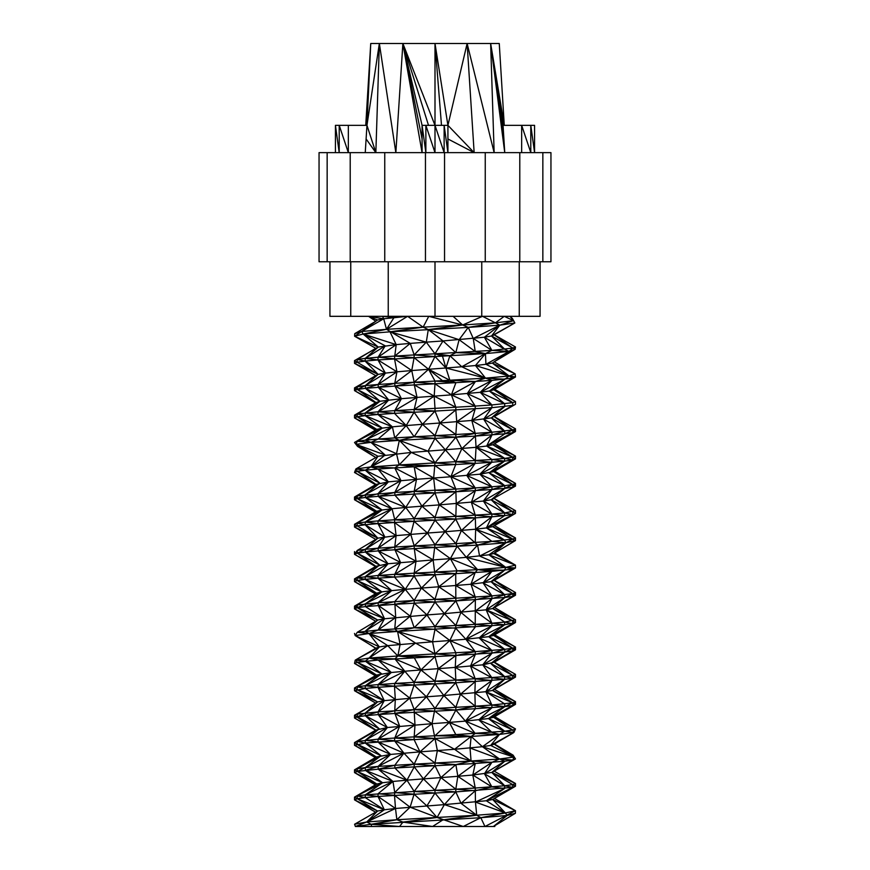 <?xml version="1.0" encoding="UTF-8"?>
<svg xmlns="http://www.w3.org/2000/svg" width="870" height="870" viewBox="0 0 870 870"><rect width="100%" height="100%" fill="white"/><g stroke="black" fill="none" stroke-linecap="round" stroke-linejoin="round"><path stroke-width="1.3" d="M428.29 329.599L423.124 327.153L386.487 329.317L363.171 334.026L390.01 331.818L426.289 342.16L428.29 329.599L459.099 339.691L468.277 327.392L462.655 324.988L423.124 327.153L390.01 331.818L468.277 327.392L473.258 338.463L499.804 325.173L495.443 322.824L468.277 327.392L499.804 325.173L491.539 336.005L514.855 322.966L513.507 320.66L499.804 325.173L514.855 322.966L512.419 318.485L513.507 320.66L495.443 322.824L462.655 324.988L428.29 329.599L443.015 340.931L435 353.796L414.174 354.927L414.087 357.668L428.573 369.271L414.174 382.213L414.305 384.931L435 383.8L435 381.071L414.174 382.213L394.926 386.062L417.034 397.416L434.195 396.144L414.174 409.498L394.762 410.629L394.501 413.37L435 411.086L435 408.356L414.174 409.498L414.087 412.228L422.472 424.288L439.828 423.005L455.826 409.944L456.761 421.732L475.237 408.813L471.812 420.449L491.909 407.671L483.698 419.166L504.698 406.54L491.387 417.894L515.486 404.267L494.214 416.61L512.745 429.954L504.883 433.804L512.832 432.662L515.486 431.531L515.486 428.823L512.832 432.662L492.855 444.755L515.486 431.531M357.168 362.224L354.514 360.615L354.514 363.355L357.168 362.224L378.146 374.394L385.399 373.11L377.95 359.941L365.302 358.342L357.255 359.473L357.168 362.224L365.106 361.094L385.399 373.11L396.937 371.827L394.512 358.81L378.091 357.2L365.302 358.342L365.106 361.094L377.95 359.941L396.937 371.827L411.749 370.555L414.087 357.668L394.762 356.069L378.091 357.2L377.95 359.941L449.866 355.71L455.826 352.654L443.015 340.931L426.289 342.16L414.174 354.927L394.762 356.069L394.512 358.81L411.749 370.555L414.174 382.213L394.762 383.344L378.276 387.204L401.418 398.699L417.034 397.416L414.174 409.498L435 411.086L491.909 407.671L512.745 405.398L491.387 417.894L504.698 431.096L491.996 434.956L486.678 446.038L512.832 432.662L512.745 429.954L491.909 432.227L475.401 436.087L504.883 433.804L486.678 446.038L492.855 444.755L512.745 457.239L512.626 459.991L515.486 458.849L512.745 457.239L504.698 458.37L504.556 461.122L512.626 459.991L493.79 471.627L515.486 458.849L515.486 456.097L512.745 457.239L486.678 446.038L504.698 458.37L491.909 459.512L491.767 462.253L504.556 461.122L489.19 472.91L512.626 459.991L504.698 458.37L476.053 447.321L491.996 434.956L491.909 432.227L475.237 433.369L455.891 437.229L455.826 434.5L435 435.642L422.472 424.288L435 411.086L439.828 423.005L435 435.642L414.174 436.773L435 438.371L435 435.642L455.891 437.229L475.401 436.087L475.237 433.369L455.826 434.5L439.828 423.005L471.812 420.449L491.387 417.894L512.745 429.954L515.486 428.823L494.214 416.61M371.62 826.5L371.153 824.292L355.384 826.5L354.579 824.249L366.716 821.987L355.384 826.5L399.547 826.5L371.153 824.292L366.716 821.987L377.591 811.057L357.255 798.725L384.344 809.774L377.993 796.452L435 793.038L435 790.308L423.418 778.889L435 765.752L435 763.023L414.174 764.164L414.25 766.883L455.869 764.621L435 763.023L419.992 751.865L435 738.478L432.042 723.688L435 708.463L426.43 696.816L435 683.907L435 681.177L414.174 682.319L414.076 685.049L455.739 682.776L455.826 680.046L435 681.177L420.906 669.943L435 656.622L435 653.903L397.862 655.98L435 656.622L455.88 655.491L455.826 652.761L449.866 640.516L455.739 628.216L455.826 625.476L435 626.617L426.963 614.927L435 602.062L435 599.332L414.174 600.474L414.272 603.193L455.88 600.92L455.826 598.201L435 599.332L421.428 588.066L435 574.776L433.119 559.91L435 544.772L427.496 533.038L435 520.216L435 517.487L421.95 506.177L435 492.931L435 490.201L414.174 491.343L414.294 494.062L455.891 491.789L455.826 489.07L435 490.201L433.651 478.021L435 462.927L399.156 464.928L435 465.646L455.695 464.526L455.826 461.785L445.407 449.877L455.891 437.229L461.894 448.594L475.401 436.087L476.053 447.321L486.678 446.038M515.388 813.287L515.475 810.709L484.96 826.5L493.399 826.5L507.177 815.484L515.388 813.287L493.399 826.5L494.834 826.5L494.345 825.934M514.855 322.966L494.203 334.776L512.745 348.109L509.026 351.447L515.149 349.305L515.486 346.978L512.745 348.109L491.909 350.382L485.449 353.579L509.026 351.447L494.193 361.844L515.149 349.305L491.539 336.005L494.345 334.852M499.804 325.173L484.372 337.234L491.539 336.005L504.698 349.251L484.372 337.234L491.909 350.382L435 353.796L426.289 342.16L410.27 343.389L394.762 356.069L396.209 344.618L378.091 357.2L385.247 345.847L365.302 358.342L378.254 347.076L354.514 360.615L378.254 347.076L363.171 334.026L396.209 344.618L378.254 347.076L354.59 336.244L363.171 334.026L361.67 331.492L354.59 336.244L354.742 333.656L361.67 331.492L386.487 329.317L383.703 318.779L361.67 331.492L377.482 320.008L383.703 318.779L382.528 316.321L394.023 317.55L386.487 329.317L410.27 343.389L396.209 344.618L390.01 331.818M443.015 340.931L484.372 337.234M375.448 402.853L354.514 390.608L375.992 402.538L357.363 389.466L357.255 386.758L354.514 387.9L375.786 375.666L354.514 363.355L378.146 374.394L365.302 385.627L357.255 386.758L354.514 390.608L357.363 389.466L379.972 401.255L365.422 388.335L365.302 385.627L385.399 373.11L378.091 384.486L365.302 385.627L357.363 389.466L365.422 388.335L388.705 399.982L378.276 387.204L378.091 384.486L396.937 371.827L394.762 383.344L378.091 384.486L365.422 388.335L394.926 386.062L394.762 383.344L411.749 370.555L428.573 369.271L435 356.526L435 353.796L442.471 356.113L445.94 367.988L449.866 355.71L435 353.796M410.27 343.389L414.174 354.927L435 356.526L445.94 367.988L461.774 366.759L485.449 353.579L455.826 352.654L459.099 339.691L475.237 351.523L485.449 353.579L475.477 365.53L485.938 364.302L509.026 351.447L504.698 349.251M475.237 351.523L473.258 338.463L491.909 350.382L509.026 351.447L492.355 363.073L494.193 361.844L515.138 373.85L509.135 375.992L485.514 378.135L475.444 381.517L449.866 380.266L428.573 369.271L445.94 367.988L449.866 380.266L455.902 382.659L435 381.071L428.573 369.271L442.471 380.668L435 381.071M378.146 374.394L357.255 386.758L378.146 374.394L365.106 361.094L357.255 359.473L375.786 348.304L354.59 336.244M414.174 382.213L435 383.8L451.421 394.86L455.826 407.225L435 408.356L434.195 396.144L435 383.8L455.902 382.659L442.471 380.668L485.514 378.135L492.039 380.386L512.843 378.102L515.486 376.971L509.135 375.992L512.843 378.102L493.855 389.738L515.486 376.971L515.138 373.85L492.355 363.073L509.135 375.992L489.408 391.021L512.843 378.102M451.421 394.86L480.273 392.305L491.909 404.952L475.237 406.083L451.421 394.86L475.444 381.517L467.244 393.577L475.237 406.083L455.826 407.225L434.195 396.144L451.421 394.86L455.902 382.659L492.039 380.386L480.273 392.305L504.915 379.233L485.514 378.135L445.94 367.988M394.501 413.37L406.203 425.571L414.087 412.228L394.762 410.629L378.091 411.771L377.961 414.501L394.501 413.37L378.091 411.771L357.255 414.044L375.992 402.538L379.972 401.255L401.418 398.699L394.926 386.062L414.305 384.931L434.195 396.144M375.992 402.538L354.514 415.175L354.514 417.915L357.189 416.784L354.514 415.175L357.255 414.044L357.189 416.784L365.139 415.653L357.255 414.044L379.972 401.255L365.302 412.902L365.139 415.653L377.961 414.501L365.302 412.902L388.705 399.982L378.091 411.771L401.418 398.699L394.762 410.629L417.034 397.416L414.305 384.931M354.514 390.608L354.514 387.9M375.361 430.204L354.514 417.915L376.732 429.41L357.189 416.784L382.3 428.127L392.413 426.844L377.961 414.501L406.203 425.571L422.472 424.288L414.174 436.773L399.33 440.361L455.891 437.229M392.413 426.844L406.203 425.571L394.762 437.914L378.091 439.046L370.946 442.362L399.33 440.361L394.762 437.914L392.413 426.844L365.302 440.187L357.255 441.318L355.971 444.363L370.946 442.362L396.524 453.716L399.33 440.361L378.091 439.046L365.302 440.187L382.3 428.127L365.139 415.653L392.413 426.844L378.091 439.046M370.946 442.362L357.255 441.318L376.732 429.41L382.3 428.127L354.514 442.46L355.971 444.363L385.105 454.999L370.946 442.362L365.302 440.187M428.029 451.16L435 438.371L445.407 449.877L435 462.927L411.26 452.433L476.053 447.321L475.14 463.384L491.767 462.253L479.925 474.183L504.556 461.122L491.909 459.512L435 462.927L428.029 451.16L399.33 440.361L411.26 452.433L399.156 464.928L414.174 466.788L435 465.646L450.91 476.749L455.695 464.526L475.14 463.384L466.788 475.466L491.767 462.253L475.237 460.643L461.894 448.594L455.826 461.785L475.14 463.384L450.91 476.749L479.925 474.183L493.79 471.627L512.745 484.525L504.883 488.364L512.832 487.233L515.486 486.102L515.486 483.383L512.832 487.233L512.745 484.525L504.698 485.656L491.996 489.516L504.883 488.364L491.213 499.771L515.486 486.102M406.203 425.571L414.174 436.773L394.762 437.914M355.971 444.363L375.775 457.544L357.559 446.386L355.971 444.363L377.993 456.271L411.26 452.433M376.732 429.41L354.514 442.46M399.156 464.928L396.524 453.716L370.805 466.929L378.091 469.06L394.762 467.919L370.805 466.929L399.156 464.928L394.762 467.919L416.523 479.305L450.91 476.749L455.826 489.07L433.651 478.021L414.174 491.343L394.936 495.193L414.294 494.062L421.95 506.177L439.285 504.894L455.891 491.789L491.996 489.516L483.394 501.055L504.883 488.364L504.698 485.656L491.909 486.798L475.401 490.647L471.388 502.338L491.996 489.516L491.909 486.798L475.237 487.929L455.891 491.789L456.261 503.61L475.401 490.647L475.237 487.929L455.826 489.07M385.105 454.999L370.805 466.929L365.302 470.202L378.091 469.06L400.972 480.588L394.762 467.919L414.174 466.788L433.651 478.021M355.906 468.941L354.514 472.475L357.255 471.333L379.777 483.144L365.302 470.202L355.906 468.941L377.993 456.271L370.805 466.929L355.906 468.941L357.255 471.333L365.302 470.202L388.368 481.86L416.523 479.305L414.174 466.788M375.481 484.699L354.514 472.475L375.949 484.427L388.368 481.86L378.091 469.06M375.351 512.049L354.514 499.75L354.514 497.02L357.255 495.889L354.514 499.75L357.342 498.597L357.255 495.889L379.777 483.144L365.302 494.747L357.342 498.597L365.4 497.466L365.302 494.747L388.368 481.86L378.091 493.616L365.4 497.466L378.265 496.324L378.091 493.616L400.972 480.588L394.762 492.474L416.523 479.305L414.174 491.343L394.762 492.474L378.265 496.324L394.936 495.193L394.762 492.474L357.255 495.889L375.949 484.427L357.255 471.333M414.174 491.343L435 492.931L439.285 504.894L435 517.487L414.174 518.618L414.076 521.358L455.717 519.085L455.826 516.345L435 517.487L455.717 519.085L491.811 516.813L486.417 527.927L515.486 513.409L512.745 511.799L512.637 514.551L492.735 526.644L515.486 513.409L515.486 510.668L504.698 512.941L504.567 515.682L512.637 514.551L504.698 512.941L491.909 514.072L491.811 516.813L504.567 515.682L486.417 527.927L492.735 526.644L512.745 539.085L505.894 542.815L515.464 540.574L515.486 537.943L512.745 539.085L491.909 541.357L477.587 545.077L505.894 542.815L504.698 540.226L475.672 529.199L491.811 516.813L475.237 515.214L475.672 529.199L486.417 527.927L504.698 540.226M394.936 495.193L405.735 507.449L414.294 494.062M354.514 499.75L376.634 511.288L357.342 498.597L382.06 510.016L392.044 508.732L378.265 496.324L405.735 507.449L421.95 506.177L414.174 518.618L394.762 519.76L394.501 522.5L414.076 521.358L427.496 533.038L444.885 531.766L455.717 519.085L461.415 530.482L475.194 517.944L455.826 516.345L439.285 504.894L483.394 501.055L491.213 499.771L494.203 498.499L512.745 511.799L491.213 499.771L504.698 512.941L483.394 501.055L491.909 514.072L455.826 516.345L456.261 503.61L475.237 515.214L471.388 502.338L491.909 514.072L504.567 515.682M392.044 508.732L405.735 507.449L394.762 519.76L378.091 520.902L377.971 523.631L394.501 522.5L410.76 534.321L414.076 521.358L394.762 519.76L392.044 508.732L365.302 522.033L365.172 524.773L377.971 523.631L396.111 535.605L394.501 522.5L378.091 520.902L365.302 522.033L357.255 523.174L357.211 525.904L365.172 524.773L384.823 536.877L377.971 523.631L365.302 522.033L382.06 510.016L365.4 497.466L392.044 508.732L378.091 520.902M376.634 511.288L382.06 510.016L354.514 524.305L354.514 527.035L377.852 538.16L365.172 524.773L357.255 523.174L376.634 511.288L354.514 524.305L377.852 538.16L396.111 535.605L427.496 533.038L414.174 545.903L414.294 548.622L457.141 546.284L435 544.772L414.174 545.903L394.936 549.764L414.294 548.622L433.119 559.91L450.388 558.638L457.141 546.284L455.826 543.63L435 544.772L444.885 531.766L475.672 529.199L475.237 542.499L457.141 546.284L477.587 545.077L479.577 556.071L505.894 542.815L491.909 541.357L455.826 543.63L435 520.216L414.174 518.618L405.735 507.449M375.949 484.427L354.514 497.02M375.753 539.411L354.514 527.035L357.211 525.904M375.525 566.533L354.514 554.31L375.905 566.305L357.342 553.168L357.255 550.449L377.852 538.16L365.302 549.318L357.255 550.449L354.514 554.31L357.342 553.168L379.581 565.032L365.389 552.037L365.302 549.318L384.823 536.877L378.091 548.176L365.302 549.318L357.342 553.168L365.389 552.037L388.042 563.749L378.265 550.895L378.091 548.176L396.111 535.605L394.762 547.045L378.091 548.176L365.389 552.037L378.265 550.895L400.537 562.466L394.936 549.764L394.762 547.045L410.76 534.321L414.174 545.903L394.762 547.045L378.265 550.895L394.936 549.764L416.012 561.193L414.294 548.622M394.501 577.071L405.268 589.338L414.076 575.918L394.762 574.32L378.091 575.461L377.971 578.202L394.501 577.071L378.091 575.461L357.255 577.734L375.905 566.305L388.042 563.749L433.119 559.91L414.174 573.189L414.076 575.918L455.717 573.645L435 572.047L414.174 573.189L394.762 574.32L394.501 577.071L414.076 575.918L421.428 588.066L438.752 586.782L455.717 573.645L457.141 570.84L435 572.047L450.388 558.638L466.331 557.355L477.587 545.077L461.415 530.482L455.826 543.63M357.255 550.449L373.534 540.738M354.514 554.31L354.514 551.591M457.141 546.284L466.331 557.355L488.973 554.799L493.725 553.516L505.894 542.815L488.973 554.799L505.764 567.381L477.587 569.632L475.194 572.504L457.141 570.84L450.388 558.638L477.587 569.632L491.811 571.372L512.637 569.121L515.486 567.969L505.764 567.381L512.637 569.121L494.182 580.388L515.486 567.969L515.464 565.141L505.764 567.381L504.567 570.241L491.05 581.66L512.637 569.121M375.905 566.305L354.514 578.876L354.514 581.606L357.211 580.475L354.514 578.876L357.255 577.734L357.211 580.475L365.172 579.344L357.255 577.734L379.581 565.032L365.302 576.592L365.172 579.344L377.971 578.202L365.302 576.592L388.042 563.749L378.091 575.461L400.537 562.466L394.762 574.32L416.012 561.193L414.174 573.189L435 574.776L438.752 586.782L435 599.332L455.88 600.92L504.861 597.494L492.616 608.532L515.486 595.232L515.486 592.514L512.822 596.363L515.486 595.232M375.34 593.884L354.514 581.606L376.547 593.177L357.211 580.475L381.821 591.894L391.674 590.621L377.971 578.202L405.268 589.338L421.428 588.066L414.174 600.474L394.936 604.324L414.272 603.193L426.963 614.927L444.352 613.654L455.88 600.92L460.926 612.371L475.346 599.778L475.27 611.088L491.941 598.647L491.909 595.917L455.826 598.201L438.752 586.782L455.749 585.499L475.194 572.504L491.811 571.372L483.078 582.943L504.567 570.241L477.587 569.632L457.141 570.84M394.762 601.605L378.265 605.455L395.709 617.493L394.762 601.605L405.268 589.338L414.174 600.474L378.091 602.747L391.674 590.621L405.268 589.338L378.091 602.747L365.367 606.597L394.936 604.324L410.27 616.21L414.272 603.193M365.302 631.163L377.71 620.049L384.54 618.766L365.302 631.163L387.715 645.638L432.575 641.799L397.568 631.446L415.501 643.082L397.862 655.98L369.097 658.068L379.396 646.921L375.873 648.193L355.199 635.6L379.396 646.921L368.967 633.523L357.255 632.294L355.199 635.6L368.967 633.523L400.102 644.355L397.568 631.446L378.091 630.021L368.967 633.523L397.568 631.446L394.762 628.89L410.27 616.21L414.174 627.748L378.091 630.021L357.255 632.294L377.71 620.049L357.32 607.728L357.255 605.02L376.547 593.177L381.821 591.894L365.172 579.344L391.674 590.621L357.32 607.728L384.54 618.766L378.265 605.455L378.091 602.747L357.255 605.02L354.514 608.88L357.32 607.728L365.367 606.597L384.54 618.766L426.963 614.927L414.174 627.748L435 629.347L435 626.617L414.174 627.748L397.568 631.446L504.589 624.812L515.486 622.539L512.745 620.93L512.647 623.681L493.649 635.404L515.486 622.539L515.486 619.799L504.698 622.072L504.589 624.812L488.755 636.677L512.647 623.681L504.698 622.072L491.909 623.203L491.844 625.943L479.218 637.96L504.589 624.812L491.909 623.203L475.237 624.345L475.248 627.074L465.874 639.243L491.844 625.943L475.237 624.345L455.826 625.476L444.352 613.654L435 626.617L455.739 628.216L465.874 639.243L488.755 636.677L493.649 635.404L512.745 648.215L504.861 652.065L512.822 650.923L515.486 649.792L515.486 647.073L512.822 650.923L494.16 662.266L515.486 649.792M414.174 600.474L435 602.062L444.352 613.654L486.145 609.816L504.861 597.494L512.822 596.363L492.616 608.532L512.745 620.93L486.145 609.816L492.616 608.532L515.486 619.799L494.454 607.456M365.367 606.597L365.302 603.878L381.821 591.894L354.514 606.151L354.514 608.88L377.71 620.049L357.255 632.294M375.666 621.234L354.514 608.88M376.547 593.177L354.514 606.151M494.66 634.806L515.486 647.073L512.745 648.215L504.698 649.346L475.237 651.619L449.866 640.516L432.575 641.799L435 629.347L449.866 640.516L435 653.903L415.501 643.082M400.102 644.355L397.862 655.98L394.936 658.884L369.097 658.068L355.221 660.145L379.396 646.921L387.715 645.638L369.097 658.068L378.265 660.025L435 656.622L438.208 668.671L455.88 655.491L504.861 652.065L490.876 663.549L512.822 650.923L512.745 648.215L488.755 636.677L504.698 649.346L491.941 653.218L482.763 664.832L504.861 652.065L504.698 649.346L479.218 637.96L491.909 650.488L475.335 654.349L470.539 666.105L491.941 653.218L491.909 650.488L465.874 639.243L475.237 651.619L435 653.903L432.575 641.799M355.199 635.6L354.514 633.436M369.783 644.485L375.666 648.313M394.762 628.89L395.709 617.493L378.091 630.021L384.54 618.766M387.715 645.638L397.862 655.98L414.272 657.753L420.906 669.943L438.208 668.671L435 681.177L455.739 682.776L504.589 679.372L492.485 690.421L515.486 677.099L512.745 675.501L512.647 678.241L515.486 677.099L515.486 674.359L512.745 675.501L504.698 676.632L504.589 679.372L512.647 678.241L492.485 690.421L512.745 702.775L504.828 706.625L512.811 705.494L515.486 704.352L515.486 701.644L512.811 705.494L493.573 717.282L515.486 704.352M369.097 658.068L365.367 661.167L391.315 672.51L404.811 671.227L394.936 658.884L420.906 669.943L414.174 682.319L394.762 683.45L394.491 686.202L414.076 685.049L426.43 696.816L443.82 695.532L455.739 682.776L460.447 694.26L475.248 681.634L474.879 692.977L491.844 680.503L485.873 691.693L504.589 679.372L491.909 677.773L491.844 680.503L475.237 678.904L475.248 681.634L455.826 680.046L438.208 668.671L455.249 667.388L475.335 654.349L475.237 651.619L455.88 655.491L455.249 667.388L482.763 664.832L494.16 662.266L512.745 675.501L490.876 663.549L504.698 676.632L455.826 680.046L455.249 667.388L475.237 678.904L470.539 666.105L491.909 677.773L482.763 664.832L504.698 676.632L512.647 678.241M394.762 683.45L378.091 684.592L377.982 687.322L394.491 686.202L409.781 698.099L414.076 685.049L394.762 683.45L404.811 671.227L420.906 669.943M375.873 648.193L355.221 660.145L354.514 663.44L357.32 662.298L381.582 673.782L365.367 661.167L355.221 660.145L357.32 662.298L378.265 660.025L404.811 671.227L378.091 684.592L365.302 685.723L365.204 688.464L377.982 687.322L395.306 699.371L394.491 686.202L378.091 684.592L391.315 672.51L378.265 660.025M375.34 675.729L354.514 663.44L376.46 675.066L391.315 672.51L365.302 685.723L357.255 686.865L357.233 689.595L384.257 700.654L377.982 687.322L365.302 685.723L381.582 673.782L354.514 687.996L354.514 690.726L365.204 688.464L384.257 700.654L426.43 696.816L414.174 709.594L414.25 712.323L455.869 710.05L455.826 707.321L414.174 709.594L394.926 713.454L414.25 712.323L432.042 723.688L449.344 722.404L455.869 710.05L504.828 706.625L488.527 718.566L512.811 705.494L512.745 702.775L491.909 705.048L491.898 707.778L478.859 719.849L504.828 706.625L504.698 703.917L485.873 691.693L492.485 690.421L515.486 701.644L512.745 702.775L485.873 691.693L491.909 705.048L475.237 706.19L475.281 708.919L465.417 721.121L491.898 707.778L475.237 706.19L455.826 707.321L443.82 695.532L435 708.463L455.869 710.05L465.417 721.121L488.527 718.566L493.573 717.282L512.745 730.061L504.698 731.202L499.478 734.443L513.855 732.529L494.138 744.154L513.887 757.074L512.811 760.054L494.214 771.168L515.486 783.489L515.486 786.23L512.745 784.62L512.658 787.372L515.486 786.23L492.714 799.476L505.383 812.971L480.805 817.691L371.153 824.292L396.861 819.736L366.716 821.987L395.502 808.48L394.501 795.321L410.118 807.197L414.076 794.179L426.887 805.914L435 793.038L455.771 791.907L455.826 789.177L414.174 791.45L414.076 794.179L394.762 792.581L394.501 795.321L378.091 793.723L377.993 796.452L395.502 808.48L444.374 804.619L455.771 791.907L512.658 787.372L492.714 799.476L486.308 800.759L512.658 787.372L504.698 785.762L504.611 788.503L486.308 800.759L505.383 812.971L476.727 815.223L442.884 819.888L432.564 826.5L402.984 822.096L399.547 826.5L463.264 826.5L437.066 817.485L402.984 822.096L396.861 819.736L395.502 808.48L384.344 809.774L366.716 821.987M365.204 688.464L357.255 686.865L376.46 675.066L357.32 662.298M404.811 671.227L414.174 682.319L435 683.907L443.82 695.532L485.873 691.693M384.257 700.654L365.302 713.008L357.298 716.869L365.335 715.738L365.302 713.008L377.58 701.938L384.257 700.654L378.091 711.877L365.335 715.738L378.254 714.585L378.091 711.877L395.306 699.371L394.762 710.736L378.254 714.585L394.926 713.454L394.762 710.736L409.781 698.099L414.174 709.594L378.091 711.877L357.255 714.15L377.58 701.938L354.514 687.996L376.46 675.066M375.612 703.069L354.514 690.726L377.58 701.938L354.514 715.281L354.514 718.011L357.298 716.869L379.211 728.799L365.335 715.738L387.389 727.527L378.254 714.585L399.667 726.243L394.926 713.454L414.99 724.96L414.25 712.323M375.612 730.224L354.514 718.011L375.851 730.082L387.389 727.527L432.042 723.688L414.174 736.879L414.076 739.62L471.138 736.455L435 735.748L414.174 736.879L394.762 738.021L394.491 740.761L419.992 751.865L454.553 749.287L471.138 736.455L455.826 734.606L435 735.748L449.344 722.404L465.417 721.121L475.237 733.475L471.138 736.455L499.478 734.443L490.691 745.438L513.855 732.529L512.745 730.061L488.527 718.566L504.698 731.202L455.826 734.606L449.344 722.404L475.237 733.475L499.478 734.443L491.909 732.333L465.417 721.121M357.298 716.869L357.255 714.15L354.514 715.281L375.851 730.082L354.514 742.567L354.514 745.296L365.204 743.034L414.076 739.62L419.992 751.865L414.174 764.164L394.926 768.014L414.25 766.883L423.418 778.889L440.883 777.595L455.869 764.621L471.061 761.011L435 763.023L437.371 750.571L435 738.478L454.553 749.287L482.437 746.71L499.478 734.443M414.076 739.62L394.762 738.021L378.091 739.152L377.982 741.893L365.302 740.294L365.204 743.034L390.554 754.431L377.982 741.893L403.919 753.148L394.491 740.761L378.091 739.152L357.255 741.425L357.233 744.165L381.06 755.725L365.204 743.034L357.255 741.425L354.514 742.567L376.275 757.009L390.554 754.431L419.992 751.865M375.351 757.553L354.514 745.296L376.275 757.009L354.514 769.852L354.514 772.582L357.298 771.429L378.254 769.156L406.964 780.172L414.25 766.883M435 738.478L414.174 736.879L414.99 724.96L394.762 738.021L399.667 726.243L378.091 739.152L387.389 727.527L365.302 740.294L379.211 728.799L357.255 741.425L375.851 730.082M494.388 744.013L513.115 755.149L515.486 758.923L513.887 757.074L499.478 758.988L471.061 761.011L437.371 750.571M394.762 765.295L403.919 753.148L378.091 766.437L365.302 767.568L357.298 771.429L382.604 782.75L392.957 781.456L378.254 769.156L378.091 766.437L394.762 765.295L378.254 769.156L394.926 768.014L394.762 765.295L414.174 764.164L435 765.752L440.883 777.595L435 790.308L455.771 791.907L461.046 803.336L475.303 790.754L475.444 802.053L504.611 788.503L491.909 786.893L475.303 790.754L475.237 788.035L455.826 789.177L440.883 777.595L457.837 776.312L475.281 763.479L504.828 761.196L512.811 760.054L515.486 758.923L491.822 772.451L512.811 760.054L499.478 758.988L504.828 761.196L491.822 772.451L504.698 785.762L475.237 788.035L457.837 776.312L472.801 775.029L491.898 762.348L484.459 773.734L504.828 761.196M394.926 768.014L406.964 780.172L423.418 778.889L414.174 791.45L365.302 794.854L365.248 797.594L377.993 796.452L365.302 794.854L357.255 795.996L357.255 798.725L365.248 797.594L384.344 809.774L377.591 811.057L354.579 824.249M357.255 768.71L381.06 755.725L365.302 767.568L390.554 754.431L378.091 766.437L365.335 770.298L365.302 767.568L357.255 768.71L354.514 769.852L357.298 771.429L357.255 768.71L376.275 757.009M392.957 781.456L406.964 780.172L394.762 792.581L392.957 781.456L365.302 794.854L382.604 782.75L365.335 770.298L392.957 781.456L378.091 793.723M375.383 784.881L354.514 772.582L376.83 784.033L357.298 771.429M376.83 784.033L382.604 782.75L354.514 797.127L354.514 799.856L357.255 798.725L354.514 797.127L376.83 784.033L357.255 795.996L365.248 797.594M414.174 764.164L403.919 753.148M406.964 780.172L414.174 791.45L435 793.038L444.374 804.619L486.308 800.759M375.601 812.199L354.514 799.856L377.591 811.057M480.805 817.691L463.264 826.5L484.96 826.5L480.805 817.691L476.727 815.223L396.861 819.736L410.118 807.197L437.066 817.485L444.374 804.619L476.727 815.223L475.444 802.053L505.383 812.971L507.177 815.484L480.805 817.691M363.171 334.026L385.247 345.847M375.546 321.411L354.742 333.656M512.419 318.485L509.972 316.321L513.507 320.66L504.263 316.321L495.443 322.824L482.48 316.321L462.655 324.988L428.758 316.321L423.124 327.153L407.606 316.321L386.487 329.317M407.606 316.321L383.703 318.779L368.532 316.321L377.482 320.008M462.655 324.988L453.096 316.321M485.938 364.302L509.135 375.992L475.477 365.53L461.774 366.759L449.866 355.71L485.449 353.579L485.938 364.302L492.355 363.073M515.486 346.978L494.203 334.776M489.408 391.021L493.855 389.738L512.745 402.669L489.408 391.021L504.698 403.81L480.273 392.305L489.408 391.021M494.628 389.281L515.486 401.538L512.745 402.669L491.909 404.952L467.244 393.577L492.039 380.386M475.477 365.53L485.514 378.135L461.774 366.759M515.486 404.267L515.486 401.538L493.855 389.738M504.883 433.804L504.698 431.096L483.698 419.166L491.909 432.227L471.812 420.449L475.237 433.369L456.761 421.732L455.826 434.5M491.909 459.512L476.053 447.321M494.53 443.776L515.486 456.097L492.855 444.755M494.638 471.127L515.486 483.383L512.745 484.525L489.19 472.91L504.698 485.656L479.925 474.183L491.909 486.798L466.788 475.466L475.237 487.929L450.91 476.749M515.486 483.383L493.79 471.627M515.486 510.668L494.834 498.858M494.649 552.961L515.464 565.141L493.725 553.516L515.464 540.574L486.417 527.927M491.909 541.357L475.672 529.199M494.497 525.621L515.486 537.943L492.735 526.644M512.822 596.363L512.745 593.644L491.909 595.917L475.346 599.778L475.237 597.059L455.749 585.499L455.717 573.645L475.194 572.504L470.964 584.227L491.05 581.66L494.182 580.388L512.745 593.644L504.861 597.494L504.698 594.786L491.941 598.647L486.145 609.816L491.909 623.203L475.27 611.088L475.237 624.345L460.926 612.371L455.826 625.476L475.248 627.074M455.826 598.201L455.749 585.499L470.964 584.227L491.811 571.372M479.577 556.071L505.764 567.381L466.331 557.355L477.587 569.632M515.464 565.141L488.973 554.799M494.312 580.312L515.486 592.514L512.745 593.644L491.05 581.66L504.698 594.786L483.078 582.943L491.909 595.917L470.964 584.227L475.237 597.059L455.88 600.92M515.486 592.514L494.182 580.388M449.866 640.516L465.874 639.243M504.698 622.072L486.145 609.816M515.486 647.073L493.649 635.404M494.367 662.157L515.486 674.359L494.16 662.266M504.828 706.625L491.909 705.048L474.879 692.977L475.237 706.19L460.447 694.26L455.826 707.321M494.41 689.301L515.486 701.644M494.66 716.641L515.486 728.919L513.855 732.529L504.698 731.202L478.859 719.849L491.909 732.333M493.573 717.282L515.486 728.919L512.745 730.061M490.691 745.438L494.138 744.154L513.115 755.149L513.887 757.074L482.437 746.71L490.691 745.438L513.887 757.074M499.478 758.988L470.028 748.004L471.138 736.455L482.437 746.71L499.478 758.988L491.898 762.348L471.061 761.011L475.281 763.479L472.801 775.029L491.822 772.451L512.745 784.62L504.698 785.762L484.459 773.734L491.909 786.893L472.801 775.029L475.237 788.035M475.303 790.754L455.826 789.177L457.837 776.312L455.869 764.621L475.281 763.479M470.028 748.004L471.061 761.011L454.553 749.287M491.822 772.451L515.486 783.489L512.745 784.62M494.497 798.432L515.475 810.709L505.383 812.971M426.887 805.914L437.066 817.485M461.046 803.336L476.727 815.223M515.475 810.709L492.714 799.476M375.807 321.226L368.532 316.321M540.063 261.761L540.063 316.321L329.937 316.321L329.937 261.761M455.826 409.944L455.826 407.225M512.745 402.669L512.745 405.398M504.698 403.81L504.698 406.54M491.909 404.952L491.909 407.671M475.237 406.083L475.237 408.813M435 261.761L435 316.321M481.762 261.761L481.762 316.321M327.153 152.631L319.051 152.631L319.051 261.761L444.548 261.761L444.548 152.631L327.153 152.631L327.153 261.761M542.847 152.631L542.847 261.761L550.949 261.761L550.949 152.631L444.548 152.631M503.893 138.961L490.647 43.5L503.045 125.345L504.752 152.631L490.647 43.5L504.263 125.345L499.26 43.5L467.125 43.5L474.15 152.631L447.919 138.961M365.737 125.345L370.74 43.5L366.955 125.345L339.213 125.345L339.202 152.631L335.428 125.345L335.418 152.631M422.08 138.961L402.875 43.5L435 43.5L447.919 125.345L447.919 152.631L444.135 125.345L444.135 152.631L435 125.345L435 43.5L467.125 43.5L447.919 125.345L435 125.345L435 152.631L425.865 125.345L425.865 152.631L422.08 125.345L402.875 43.5L435 125.345L422.08 125.345L422.08 152.631L402.875 43.5L379.353 43.5L375.851 152.631L366.107 138.961L366.955 125.345L375.851 152.631M370.74 43.5L379.353 43.5L366.955 125.345M365.248 152.631L366.107 138.961M428.508 125.345L402.875 43.5L395.85 152.631L379.353 43.5M435 43.5L441.492 125.345M490.647 43.5L494.149 152.631L467.125 43.5M534.572 125.345L534.582 152.631L530.787 125.345L530.798 152.631L521.663 125.345L534.572 125.345M521.663 152.631L521.663 125.345L503.045 125.345M348.337 125.345L348.337 152.631L339.213 125.345L335.428 125.345M542.847 261.761L444.548 261.761M388.237 261.761L388.237 316.321M519.249 261.761L519.249 316.321M350.751 261.761L350.751 316.321M350.219 152.631L350.219 261.761M384.747 152.631L384.747 261.761M425.452 152.631L425.452 261.761M485.253 152.631L485.253 261.761M519.781 152.631L519.781 261.761M455.695 464.526L435 462.927M455.891 491.789L435 490.201M414.174 545.903L435 547.502L450.388 558.638M455.88 655.491L435 653.903M414.174 709.594L435 711.192L449.344 722.404M475.237 706.19L455.869 710.05M447.919 125.345L474.15 152.631"/></g></svg>
